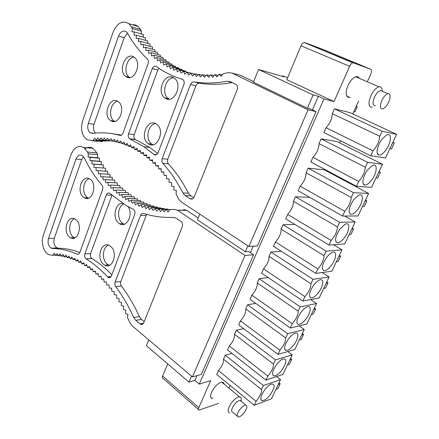 <?xml version="1.0" encoding="UTF-8"?>
<svg xmlns="http://www.w3.org/2000/svg" width="439" height="439" viewBox="0 0 439 439"><rect width="100%" height="100%" fill="white"/><g stroke="black" fill="none" stroke-linecap="round" stroke-linejoin="round"><path stroke-width="0.66" d="M256.074 401.301L218.419 370.554L216.696 374.44L254.208 405.29L256.074 401.301C259.948 396.669 261.77 392.757 261.545 389.574L223.478 359.14L225.229 355.2L263.433 385.524L261.545 389.574M265.952 380.13L267.861 376.047L229.317 345.976L227.556 349.949L265.952 380.13L283.001 374.418L292.264 354.844L275.396 359.903L236.275 330.271L234.492 334.304C234.865 337.712 233.142 341.602 229.317 345.976M275.396 359.903L273.459 364.046L234.492 334.304M277.975 354.377L238.657 324.904L240.457 320.838L279.923 350.201L277.975 354.377L294.794 349.499L304.271 329.48L287.638 333.678L247.574 304.781L245.752 308.902C246.065 312.497 244.298 316.475 240.457 320.838M287.638 333.678L285.657 337.92L245.752 308.902M290.278 328.021L250.011 299.288L251.854 295.134L292.275 323.746L290.278 328.021L306.856 324.015L316.552 303.536L300.172 306.823L259.136 278.71L257.265 282.925C257.517 286.711 255.712 290.783 251.854 295.134M300.172 306.823L298.147 311.169L257.265 282.925M302.877 301.033L304.918 296.654L263.51 268.838L261.628 273.091L302.877 301.033L319.197 297.938L329.118 276.982L313.007 279.325L270.962 252.035L269.047 256.343C269.233 260.332 267.384 264.498 263.51 268.838M269.047 256.343L310.933 283.77L313.007 279.325M315.778 273.393L317.874 268.904L275.44 241.933L273.508 246.279L315.778 273.393L331.829 271.258L341.981 249.802L326.161 251.152L283.062 224.73L281.108 229.147C281.218 233.339 279.33 237.603 275.44 241.933M281.108 229.147L324.031 255.707L326.161 251.152M328.998 245.072L331.143 240.473L287.644 214.391L285.674 218.841L328.998 245.072L344.752 243.941L355.151 221.98L339.638 222.277L295.452 196.782L293.45 201.303C293.488 205.715 291.556 210.078 287.644 214.391M293.45 201.303L337.459 226.947L339.638 222.277M344.747 211.335L300.144 186.196L298.125 190.756L342.546 216.048L344.747 211.335C348.736 206.78 350.893 202.159 351.216 197.473L306.087 172.79L308.14 168.164L353.455 192.683L351.216 197.473M356.435 186.295L310.878 161.991L312.947 157.321L358.69 181.461L356.435 186.295L371.548 187.332L382.457 164.29L367.619 162.337L321.134 138.85L319.032 143.591C318.917 148.464 316.887 153.041 312.947 157.321M319.032 143.591L365.325 167.248L367.619 162.337M372.991 150.829L326.056 127.744L323.938 132.523L370.675 155.785L372.991 150.829C377.008 146.319 379.274 141.457 379.795 136.249L332.296 113.674L334.447 108.817L382.149 131.212L379.795 136.249M263.433 385.524L280.526 379.642L271.467 398.788L254.208 405.29M264.569 390.046C266.907 386.962 269.145 384.97 271.286 384.07C275.346 383.708 275.061 387.187 270.44 394.502C266.769 399.172 263.823 401.197 261.606 400.571C259.987 398.864 260.975 395.358 264.569 390.046M273.459 364.046C273.618 367.421 271.752 371.421 267.861 376.047M276.416 364.749C278.65 361.802 280.795 359.881 282.864 358.987C287.117 358.597 286.854 362.213 282.079 369.836C278.524 374.368 275.637 376.333 273.431 375.729C271.692 373.946 272.685 370.286 276.416 364.749M285.657 337.92C285.745 341.487 283.835 345.581 279.923 350.201M288.538 338.859C290.667 336.049 292.72 334.205 294.712 333.316C299.305 331.215 298.767 338.348 293.987 344.604C290.541 349 287.726 350.909 285.542 350.327C283.665 348.462 284.664 344.642 288.538 338.859M298.147 311.169C298.158 314.944 296.199 319.137 292.275 323.746M300.951 312.354C302.97 309.687 304.935 307.915 306.839 307.037C311.635 304.748 311.108 312.354 306.17 318.796C302.833 323.049 300.089 324.898 297.933 324.344C295.919 322.396 296.923 318.401 300.951 312.354M310.933 283.77C310.867 287.759 308.864 292.056 304.918 296.654M313.655 285.218C315.575 282.689 317.441 280.993 319.263 280.126C324.251 277.646 323.735 285.762 318.632 292.379C315.416 296.495 312.744 298.284 310.614 297.757C308.463 295.716 309.479 291.54 313.655 285.218M324.031 255.707C323.883 259.921 321.831 264.316 317.874 268.904M326.671 257.43C328.487 255.037 330.26 253.413 331.994 252.557C337.174 249.873 336.658 258.538 331.39 265.343C328.29 269.316 325.694 271.05 323.603 270.55C321.31 268.416 322.33 264.042 326.671 257.43M337.459 226.947C337.223 231.397 335.116 235.902 331.143 240.473M340 228.96L345.043 224.307C350.415 221.41 349.894 230.673 344.456 237.664C341.465 241.488 338.952 243.168 336.9 242.701C334.463 240.457 335.495 235.875 340 228.96M342.546 216.048L357.994 215.977L368.639 193.484L353.455 192.683M353.664 199.783L358.422 195.355C363.98 192.227 363.443 202.138 357.834 209.31C354.964 212.992 352.522 214.616 350.52 214.183C347.935 211.828 348.983 207.027 353.664 199.783M365.325 167.248C364.902 172.192 362.691 176.928 358.69 181.461M367.668 169.871L372.151 165.662C377.897 162.304 377.315 172.917 371.542 180.264C368.782 183.804 366.428 185.368 364.474 184.973C361.396 184.27 363.157 175.682 367.668 169.871M370.675 155.785L385.437 157.991L396.615 134.372L382.149 131.212M382.034 139.201L386.243 135.212C392.164 131.612 391.533 142.971 385.59 150.5C382.94 153.897 380.668 155.406 378.775 155.044C375.526 154.396 377.359 145.188 382.034 139.201M280.526 379.642L276.559 376.574M292.264 354.844L287.786 351.535M284.982 349.46L284.708 349.257M304.271 329.48L299.157 325.875M316.552 303.536L310.631 299.563M329.118 276.982L322.144 272.542M341.981 249.802L333.58 244.742M355.151 221.98L344.697 216.037M368.639 193.484L324.306 169.805L308.14 168.164M382.457 164.29L337.02 141.567L321.134 138.85M334.447 108.817L350.037 112.658L396.615 134.372M356.281 106.178L357.341 106.666L356.199 106.359M353.829 111.61L354.97 111.896L357.341 106.666M218.573 403.414L199.114 410.075C198.313 409.916 198.198 409.121 198.779 407.694L210.731 380.64L199.268 384.103L323.987 98.912L318.363 96.3L313.122 94.906L258.555 69.499L284.055 76.83L282.464 75.969L283.106 76.029L287.611 77.752M228.96 388.087L230.135 385.491M326.918 171.194L327.154 170.672M339.693 142.9L340.631 140.831M352.775 113.937L358.592 101.058M367.295 81.786L370.851 73.922C371.817 71.497 371.811 69.96 370.829 69.313L353.439 62.87L304.161 42.523C302.932 42.802 301.878 43.889 301.006 45.793L349.614 66.3C350.563 64.319 351.634 63.161 352.83 62.826L353.439 62.87M301.006 45.793L286.793 79.706L334.035 101.563L349.614 66.3M334.035 101.563L323.987 98.912M212.915 398.59L212.361 398.607C209.546 397.558 210.094 394.085 213.991 388.197C217.091 384.295 219.884 382.287 222.375 382.171L223.643 382.737L224.203 384.158M255.701 303.349L247.574 304.781M309.638 197.309L295.452 196.782M281.24 251.24L270.962 252.035M223.478 359.14C223.912 362.373 222.227 366.175 218.419 370.554M231.979 353.422L225.229 355.2M243.645 328.641L236.275 330.271M268.202 277.547L259.136 278.71M294.964 224.466L283.062 224.73M306.087 172.79C306.049 177.433 304.068 181.9 300.144 186.196M332.296 113.674C332.093 118.799 330.013 123.485 326.056 127.744M350.256 97.299L349.598 97.458C346.843 97.606 345.751 95.362 346.327 90.714C348.22 83.141 351.518 78.427 356.227 76.573C357.648 76.364 358.668 76.957 359.278 78.345M199.268 384.103L194.9 380.394L188.973 382.133L146.39 345.647L148.733 339.874M188.973 382.133L191.552 376.168M245.006 255.46L192.436 376.92L131.941 325.639L129.84 322.703L127.513 317.562L127.837 314.335L125.51 313.462L125.752 310.225L123.425 309.479L123.584 306.23L121.257 305.604L121.334 302.35L119.007 301.851L119.002 298.597L116.692 298.224L116.604 294.97L114.305 294.723L114.135 291.48L111.852 291.353L111.605 288.127L109.338 288.121L109.015 284.911L106.765 285.026L106.37 281.843L104.147 282.079L103.675 278.924L101.475 279.275L100.937 276.153L98.764 276.619L98.149 273.53L96.009 274.117L95.329 271.066L93.227 271.763L92.481 268.761L90.407 269.568L89.594 266.61L87.564 267.521L86.692 264.618L84.7 265.639L83.767 262.791L81.819 263.91L80.825 261.117L78.921 262.341L77.868 259.614L76.013 260.931L74.91 258.264L73.099 259.674L71.941 257.078L70.185 258.582L68.978 256.052L67.271 257.644L66.015 255.191L64.363 256.864L63.062 254.483L61.46 256.244L60.121 253.94L58.574 255.778L57.196 253.55L55.704 255.465L54.282 253.319L52.85 255.3L48.773 254.658C43.521 252.37 40.778 242.35 43.379 235.244L71.058 154.594C74.103 147.361 78.318 144.98 83.701 147.449L87.526 152.053L88.382 153.853L88.069 156.948L90.176 157.392L89.929 160.504L92.064 160.85L91.894 163.972L94.045 164.219L93.951 167.352L96.125 167.5L96.103 170.639L98.298 170.689L98.352 173.833L100.558 173.778L100.696 176.922L102.913 176.763L103.132 179.908L105.36 179.644L105.656 182.783L107.895 182.421L108.268 185.549L110.513 185.082L110.968 188.199L113.218 187.623L113.75 190.729L116.006 190.049L116.62 193.133L118.87 192.348L119.573 195.415L121.817 194.521L122.602 197.561L124.846 196.562L125.708 199.575L127.941 198.472L128.89 201.452L131.113 200.239L132.144 203.186L134.35 201.863L135.47 204.772L137.659 203.345L138.861 206.209L141.029 204.678L142.313 207.499L144.464 205.864L145.83 208.629L147.954 206.884L149.403 209.601L151.499 207.757L153.03 210.407L155.093 208.459L156.707 211.055L158.737 209.002L160.433 211.532L162.425 209.381L164.202 211.834L166.151 209.584L168.005 211.971L169.915 209.617L174.563 209.425L177.488 210.188L245.006 255.46L253.577 254.774L248.65 251.503L245.33 251.745L247.898 245.807M132.435 24.776C134.521 24.546 136.403 25.116 138.087 26.477L140.507 29.479L131.332 26.752L128.907 23.711C122.47 20.079 117.197 22.894 113.086 32.151L82.598 120.988C80.392 129.209 81.78 135.399 86.763 139.569L91.51 140.645L93.079 140.447L94.659 138.142L96.229 140.162L97.875 137.923L99.406 140.03L101.113 137.868L102.6 140.063L104.367 137.972L105.804 140.255L107.637 138.236L109.026 140.606L110.913 138.675L112.252 141.128L114.2 139.273L115.484 141.808L117.487 140.046L118.711 142.659L120.769 140.985L121.938 143.679L124.045 142.099L125.153 144.865L127.31 143.377L128.353 146.214L130.559 144.832L131.535 147.74L133.791 146.461L134.696 149.43L136.99 148.256L137.824 151.285L140.162 150.226L140.924 153.31L143.301 152.36L143.987 155.505L146.396 154.671L147.005 157.859L149.452 157.146L149.979 160.383L152.454 159.785L152.898 163.061L155.401 162.584L155.763 165.904L158.287 165.552L158.561 168.9L161.113 168.675L161.3 172.05L163.862 171.951L163.966 175.353L166.546 175.381L166.557 178.799L169.141 178.958L169.064 182.388L171.66 182.679L171.49 186.12L174.085 186.542L173.822 189.983L176.418 190.537L176.061 193.972L178.668 199.026L181.011 201.775L248.897 246.466L308.057 109.777L316.047 111.616L310.466 108.932L307.371 108.213L313.122 94.906M245.33 251.745L197.484 219.857L199.8 214.144M307.371 108.213L253.391 82.214L258.555 69.499M194.9 380.394L196.974 375.619M250.406 252.672L253.226 246.191M312.458 109.893L318.363 96.3M198.45 409.494L163.083 378.423C162.243 378.209 162.084 377.403 162.611 376.003L167.687 363.898M370.829 69.313L323.395 49.569L304.803 42.588M278.266 384.427L280.17 383.752L279.006 382.852M280.17 383.752L277.892 388.553L275.983 389.245M289.844 359.958L291.726 359.376L290.541 358.487M291.726 359.376L289.4 364.282L287.512 364.88M301.686 334.935L303.541 334.447L302.328 333.585M303.541 334.447L301.165 339.462L299.305 339.973M313.797 309.347L315.625 308.957L314.384 308.112M315.625 308.957L313.194 314.088L311.361 314.494M326.188 283.166L327.988 282.881L326.715 282.063M327.988 282.881L325.497 288.132L323.697 288.434M338.87 256.376L340.631 256.2L339.331 255.405M340.631 256.2L338.085 261.573L336.318 261.77M351.848 228.955L353.576 228.895L352.243 228.126M353.576 228.895L350.97 234.393L349.235 234.475M365.138 200.881L366.828 200.941L365.462 200.195M366.828 200.941L364.161 206.566L362.46 206.533M378.742 172.132L380.399 172.313L378.994 171.6M380.399 172.313L377.666 178.075L376.003 177.921M392.685 142.675L394.299 142.988L392.861 142.307M394.299 142.988L391.5 148.892L389.876 148.607M237.214 416.084L232.791 412.331C230.854 411.661 231.304 409.186 234.13 404.906C236.363 402.053 238.35 400.555 240.084 400.406L241.247 401.378M244.32 412.473C242.087 415.354 240.095 416.88 238.35 417.05C236.434 416.408 236.901 413.933 239.749 409.625C241.988 406.75 243.969 405.23 245.692 405.06C247.618 405.707 247.162 408.182 244.32 412.473M229.69 412.896C227.067 411.985 227.671 408.638 231.485 402.865C234.503 399.018 237.181 397.004 239.524 396.812C240.605 396.872 241.165 397.558 241.203 398.875L241.296 401.416M240.934 400.752L240.846 401.043M389.898 98.583C390.49 95.159 389.81 93.523 387.862 93.688C384.586 95.115 382.177 98.572 380.635 104.059C380.092 107.429 380.767 109.031 382.671 108.861C385.925 107.484 388.334 104.054 389.898 98.583M382.314 91.29L380.454 90.489C377.161 91.883 374.763 95.318 373.265 100.783C372.749 104.142 373.452 105.744 375.372 105.59M381.996 89.463L381.798 88.634C381.293 87.163 380.339 86.543 378.928 86.779C374.462 88.667 371.229 93.304 369.237 100.685C368.562 105.206 369.517 107.363 372.107 107.16M356.446 77.127L356.029 76.611M346.788 96.07L347.474 96.042M192.436 376.92L201.397 374.352L253.577 254.774M53.256 248.458L53.097 248.073M85.204 148.656C87.833 146.944 90.445 146.846 93.046 148.371L96.86 152.909L97.721 154.687L97.403 157.744L99.505 158.177L99.263 161.25L101.393 161.59L101.222 164.674L103.368 164.916L103.275 168M183.59 209.496L186.498 210.248L198.225 218.029M143.69 213.436C153.09 216.465 162.957 217.777 173.301 217.376L176.05 218.117L180.917 221.421C182.481 222.754 182.915 224.543 182.229 226.787L143.767 322.731C143.048 324.251 142.011 324.772 140.656 324.295L135.761 320.338L133.692 317.507C128.49 305.967 122.492 295.677 115.693 286.645C114.777 285.268 114.579 283.764 115.106 282.129L140.562 215.384C141.276 213.771 142.318 213.124 143.69 213.436M172.796 217.393L174.173 217.42M146.774 214.358L146.209 215.373L140.562 215.384M144.195 321.661L141.435 319.373L135.761 320.338M141.435 319.373L139.372 316.574C134.18 305.143 128.188 294.953 121.405 286.003C120.489 284.642 120.297 283.15 120.818 281.531L146.209 215.373M110.024 193.511L126.174 205.562L133.335 209.365C134.855 210.55 135.3 212.273 134.669 214.534L111.424 275.906C110.721 277.47 109.717 278.008 108.411 277.514L107.626 276.916C100.761 269.48 93.6 263.477 86.143 258.917C84.716 257.748 84.288 256.074 84.864 253.901L106.309 194.954C107.105 193.16 108.213 192.578 109.624 193.209L110.024 193.511M111.852 274.776C105.448 268.136 98.797 262.72 91.899 258.538C90.478 257.375 90.05 255.717 90.621 253.561L111.972 195.262M84.184 157.777C89.051 167.945 94.978 177.082 101.958 185.176C102.885 186.41 103.094 187.881 102.578 189.588L79.843 252.496C79.201 253.994 78.285 254.543 77.094 254.143C68.786 250.488 60.598 248.606 52.521 248.49L51.198 248.167C48.339 246.125 47.45 242.882 48.52 238.443L75.974 159.077C77.5 155.483 79.596 154.298 82.269 155.51L84.184 157.777M83.503 156.657L81.725 159.538L75.974 159.077M48.52 238.443L54.31 238.245L81.725 159.538M54.31 238.245C53.24 242.646 54.129 245.862 56.982 247.887L58.305 248.211L52.521 248.49M79.821 252.546C72.55 249.753 65.378 248.309 58.305 248.211M75.804 219.566L74.948 219.012C67.469 214.583 62.382 231.957 69.576 237.131L70.624 237.812C78.049 242.141 83.097 224.603 75.804 219.566M90.116 179.216L89.699 178.947C81.895 173.877 75.958 192.298 83.668 197.385L84.288 197.786C92.025 202.752 97.935 184.161 90.116 179.216M52.85 255.3L55.495 255.147M88.382 153.853L97.721 154.687M166.151 209.584L170.162 209.617M96.125 167.5L105.442 168.153L105.426 171.155M98.298 170.689L107.61 171.298L107.665 174.212M100.558 173.778L109.871 174.343L109.997 177.164M102.913 176.763L112.219 177.29L112.406 180.017M105.36 179.644L114.656 180.133L114.908 182.761M107.895 182.421L117.186 182.871L117.487 185.39M110.513 185.082L119.798 185.494L120.154 187.908M113.218 187.623L122.492 188.002L122.898 190.306M116.006 190.049L125.274 190.394L125.713 192.578M118.87 192.348L128.133 192.661L128.611 194.729M121.817 194.521L131.069 194.806L131.574 196.749M124.846 196.562L134.082 196.82L134.614 198.637M127.941 198.472L137.171 198.697L137.714 200.382M131.113 200.239L140.332 200.442L140.881 201.995M134.35 201.863L143.558 202.044L144.107 203.46M137.659 203.345L146.851 203.504L147.394 204.777M141.029 204.678L150.209 204.821L150.731 205.946M144.464 205.858L153.628 205.984L154.116 206.961M147.954 206.884L157.107 206.994L157.552 207.817M151.499 207.757L160.636 207.85L161.02 208.514M155.093 208.459L164.213 208.547L164.532 209.052M158.737 209.002L167.841 209.079L168.071 209.425M162.425 209.381L171.605 209.579M109.476 265.299L107.22 264.124C101.612 260.086 102.397 247.278 108.395 245.192M124.374 224.225L122.536 223.275C116.758 219.484 117.504 206.539 123.655 204.02M74.751 237.905L73.203 237.011C67.979 233.274 68.846 220.773 74.471 218.787M88.458 198.148L87.284 197.479C81.621 193.797 82.96 180.319 89.166 178.673M122.679 203.394C114.958 202.725 111.994 218.787 118.958 223.33L119.699 223.808C126.805 228.368 133.763 214.15 127.996 206.604M103.615 264.399L104.877 265.2C112.96 269.787 118.294 251.734 110.392 246.252L109.366 245.593C101.211 240.879 95.823 258.763 103.615 264.399M58.288 255.311L55.704 255.465M61.103 255.624L58.574 255.772M63.94 256.091L61.46 256.244M66.794 256.716L64.363 256.864M69.664 257.495L67.271 257.644M72.545 258.428L70.185 258.582M75.431 259.52L73.099 259.674M78.318 260.771L76.013 260.925M81.199 262.176L78.921 262.341M84.079 263.746L81.819 263.91M86.944 265.469L84.7 265.639M89.797 267.346L87.564 267.521M92.634 269.381L90.407 269.568M95.444 271.571L93.227 271.763M98.226 273.914L96.009 274.117M100.981 276.411L98.764 276.619M103.697 279.056L101.475 279.275M106.37 281.849L104.147 282.079M103.368 164.916L94.045 164.219M101.393 161.59L92.064 160.85M101.222 164.674L91.894 163.972M99.505 158.177L90.176 157.392M99.263 161.25L89.929 160.504M97.403 157.744L88.069 156.948M316.047 111.616L257.441 245.922L248.897 246.466M308.057 109.777L232.006 73.061L228.543 72.66L223.336 73.626L221.201 76.413L219.116 74.207L222.266 75.02M97.507 141.303L91.51 140.645M162.836 163.352C161.815 162.051 161.596 160.504 162.178 158.704L190.482 84.491C191.278 82.68 192.441 81.824 193.972 81.934C204.486 83.586 215.544 83.355 227.144 81.242L230.491 81.687L236.325 84.672C237.592 85.973 237.878 87.652 237.186 89.704L194.219 196.875C193.176 198.949 191.772 199.547 190.005 198.675L185.253 195.596L182.959 192.957C177.131 181.636 170.425 171.764 162.836 163.352L168.417 163.824C175.979 172.165 182.662 181.944 188.474 193.155L190.767 195.772L193.775 197.709M168.417 163.824C167.396 162.534 167.177 161.003 167.758 159.22L195.959 85.731L190.482 84.491M193.972 81.934L199.432 83.207C209.864 84.848 220.828 84.645 232.324 82.592M199.432 83.207C197.907 83.097 196.749 83.942 195.959 85.731M129.949 138.943L129.593 138.746C128.276 137.616 127.919 135.997 128.517 133.895L152.262 68.627C153.321 66.355 154.698 65.647 156.394 66.508C164.191 72.155 172.79 76.408 182.19 79.267L183.014 79.706C184.243 80.908 184.534 82.521 183.897 84.557L158.067 152.75C157.069 154.83 155.746 155.455 154.1 154.616L144.085 146.802L129.949 138.943L135.607 139.618L149.71 147.411L157.716 153.48M135.607 139.618L135.25 139.426C133.939 138.296 133.582 136.694 134.18 134.608L157.853 69.966L158.929 68.27M112.554 133.752L121.559 135.091M119.907 135.382C121.224 135.613 122.24 134.894 122.947 133.22L148.102 63.611C148.673 61.74 148.442 60.231 147.405 59.084C139.64 51.747 133.05 43.154 127.634 33.304L126.427 31.817C123.227 30.022 120.593 31.421 118.53 36.025L88.272 123.507C87.163 127.612 87.849 130.712 90.33 132.814L92.7 133.379C101.623 132.21 110.694 132.88 119.907 135.382L120.456 135.448M152.728 67.672L152.371 68.654M127.568 33.183L124.199 37.595L94.006 124.281C92.964 127.908 93.463 130.838 95.504 133.072M126.405 76.896C134.35 81.972 142.324 62.964 134.444 57.438L133.516 56.834C125.324 52.043 117.8 71.178 125.697 76.435L126.405 76.896M110.864 120.72C118.821 126.295 126.372 106.875 118.168 101.645L117.729 101.36C109.536 96.064 102.424 115.605 110.633 120.571L110.864 120.72M253.638 81.61L240.638 75.36L232.006 73.061M140.507 29.479L141.457 31.202L132.287 28.497L131.332 26.752M219.116 74.207L216.932 76.896L214.934 74.597L212.706 77.193L210.802 74.806L208.536 77.297L206.725 74.833L204.415 77.22L202.697 74.679L200.354 76.962L198.73 74.345L196.359 76.523L194.828 73.84L192.425 75.909L190.987 73.159L188.567 75.124L187.223 72.309L184.775 74.169L183.524 71.294L181.06 73.044L179.908 70.119L177.427 71.755L176.368 68.78L173.877 70.306L172.906 67.282L170.409 68.698L169.531 65.636L167.029 66.942L166.244 63.836L163.736 65.032L163.045 61.894L160.542 62.975L159.939 59.808L157.436 60.78L156.926 57.58L154.424 58.442L154.007 55.221L151.515 55.972L151.186 52.729L148.706 53.371L148.459 50.106L145.995 50.639L145.841 47.363L143.388 47.785L143.317 44.498L140.886 44.811L140.903 41.518L138.488 41.721L138.587 38.423L136.194 38.522L136.381 35.219L134.016 35.208L134.279 31.91L131.941 31.795L132.287 28.497M100.838 141.671L102.397 141.473L93.079 140.447M102.397 141.473L102.803 140.892M141.171 33.907L141.457 31.202M143.229 37.178L143.443 34.571L134.279 31.91M145.397 40.344L145.534 37.836L136.381 35.219M147.663 43.401L147.734 41.003L138.587 38.423M150.028 46.342L150.039 44.059L140.903 41.518M152.498 49.168L152.448 47.006L143.317 44.498M155.06 51.873L154.962 49.837L145.836 47.363M157.716 54.458L157.574 52.548L148.459 50.106M160.465 56.911L160.284 55.133L151.186 52.729M163.308 59.238L163.094 57.597L154.007 55.221M166.238 61.422L165.997 59.934L156.926 57.58M169.256 63.474L168.999 62.129L159.939 59.808M172.357 65.384L172.093 64.193L163.045 61.894M175.54 67.14L175.276 66.119L166.244 63.836M178.794 68.753L178.547 67.897L169.531 65.636M182.125 70.207L181.905 69.527L172.906 67.282M185.527 71.508L185.346 71.008L176.368 68.78M188.995 72.649L179.908 70.119M192.48 73.527L183.524 71.294M102.6 140.063L112.027 140.957M99.406 140.03L108.707 141.073L108.949 140.776M96.229 140.162L105.541 141.199L105.87 140.754M169.24 99.198L168.247 98.572C161.267 93.891 165.349 77.719 173.586 77.703M152.964 144.76L151.867 144.157C144.93 140.008 147.756 124.281 155.615 123.578M129.725 77.527L129.253 77.209C122.832 72.995 126.498 57.394 134.027 57.136M114.76 121.416L114.211 121.087C107.84 117.317 110.463 102.144 117.668 101.321M148.612 143.932C157.31 149.995 165.585 129.971 156.646 124.188L156.114 123.842C147.142 118.075 139.372 138.274 148.338 143.751L148.612 143.932M173.389 77.599C164.433 72.386 156.185 92.075 164.751 97.892L165.602 98.446C174.267 103.955 183.03 84.453 174.502 78.329L173.389 77.599M190.91 73.225L187.223 72.309M194.587 74.048L190.987 73.159M198.335 74.707L194.828 73.84M202.165 75.201L198.73 74.35M206.061 75.519L202.697 74.679M210.023 75.662L206.725 74.833M214.051 75.629L210.802 74.806M218.134 75.415L214.934 74.597M166.546 175.518L163.966 175.353M163.873 172.231L161.3 172.05M161.135 169.092L158.561 168.9M155.763 165.904L158.336 166.107M155.477 163.281L152.898 163.061M152.563 160.608L149.973 160.383M149.606 158.1L147.005 157.859M146.604 155.752L143.987 155.505M143.564 153.573L140.924 153.31M140.491 151.554L137.824 151.285M137.391 149.704L134.696 149.43M134.268 148.025L131.535 147.74M131.124 146.516L128.353 146.214M127.968 145.172L125.153 144.865M124.802 143.992L121.938 143.679M121.636 142.988L118.711 142.659M118.47 142.143L115.484 141.808M115.314 141.473L112.252 141.128M105.804 140.255L109.026 140.606M162.611 376.003L198.779 407.694M87.526 152.053L96.86 152.909M177.641 210.286L186.646 210.347M173.646 217.371L173.301 217.376M120.818 281.531L115.106 282.129M121.405 286.003L115.693 286.645M139.372 316.574L133.692 317.507M139.992 323.878L143.504 323.263M111.802 195.114L106.309 194.954M90.621 253.561L84.864 253.901M91.899 258.538L86.143 258.917M111.083 276.586L107.626 276.916M78.663 254.049L77.094 254.143M182.959 192.957L188.474 193.155M185.274 195.607L190.784 195.783M162.178 158.704L167.758 159.22M190.005 198.675L192.677 198.746M227.144 81.242L232.061 82.461M153.842 154.413L156.542 154.682M128.517 133.895L134.18 134.608M157.853 69.966L152.262 68.627M88.272 123.507L94.006 124.281M118.53 36.025L124.199 37.595M282.464 75.969L282.315 76.331M377.364 153.491L378.775 155.044M363.124 183.403L364.474 184.973M349.23 212.608L350.52 214.183M335.676 241.137L336.9 242.701M322.451 269.008L323.603 270.55M309.539 296.243L310.614 297.757M296.934 322.868L297.933 324.344M284.62 348.901L285.542 350.327M272.586 374.352L273.431 375.729M260.832 399.254L261.606 400.571M212.361 398.607L210.66 397.158M352.83 62.826L304.161 42.523M346.881 96.229L349.598 97.458M245.692 405.06L240.084 400.406M239.524 396.812L221.827 382.188M380.454 90.489L387.862 93.688M382.44 91.345L381.798 88.634M355.557 76.748L378.928 86.779M83.701 147.449L93.046 148.371M177.488 210.188L186.498 210.248M140.656 324.295L143.01 323.878M110.414 277.322L108.411 277.514M56.982 247.887L51.198 248.167M104.877 265.2L108.477 264.92M119.699 223.808L123.277 223.753M70.624 237.812L74.251 237.686M84.288 197.786L87.904 197.874M138.087 26.477L128.907 23.711M185.253 195.596L190.767 195.772M144.085 146.802L149.71 147.411M129.593 138.746L135.25 139.426M154.1 154.616L156.251 154.83M90.33 132.814L93.847 133.237M168.247 98.572L164.751 97.892M151.867 144.157L148.338 143.751M129.253 77.209L125.697 76.435M114.211 121.087L110.633 120.571"/></g></svg>
